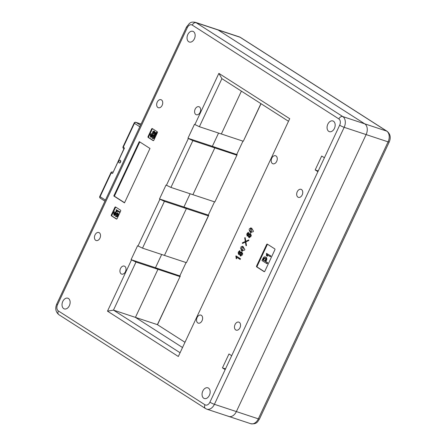 <?xml version="1.0" encoding="UTF-8"?>
<svg xmlns="http://www.w3.org/2000/svg" width="446" height="446" viewBox="0 0 446 446"><rect width="100%" height="100%" fill="white"/><g stroke="black" fill="none" stroke-linecap="round" stroke-linejoin="round"><path stroke-width="0.67" d="M239.117 253.813L240.5 252.386M240.433 252.141L239.535 251.533C238.298 251.6 237.963 252.291 238.532 253.618L239.262 253.885M238.532 253.618C239.797 253.551 240.132 252.854 239.535 251.533M240.522 255.056C241.933 255.151 242.356 254.376 241.799 252.743C240.366 252.681 239.937 253.451 240.522 255.056L241.42 255.413L242.368 254.973M242.719 254.142L242.384 252.938L241.799 252.743M242.568 250.223L243.299 247.725L241.922 246.961L241.364 249.509L243.154 250.418L244.681 250.05M244.837 249.554L243.884 247.92L241.922 246.961M242.624 251.081L241.754 250.557L240.427 247.97M240.706 247.151L242.485 246.337M241.169 250.362L242.15 246.203L243.488 246.922L242.301 250.998L241.169 250.362M247.72 235.443L249.108 234.016M249.041 233.771L248.138 233.163C246.9 233.23 246.566 233.921 247.134 235.248L247.87 235.516M247.134 235.248C248.405 235.181 248.74 234.484 248.138 233.163M249.13 236.687C250.535 236.781 250.964 236.006 250.401 234.373C248.968 234.312 248.545 235.081 249.13 236.687L250.028 237.043L250.97 236.603M251.321 235.772L250.986 234.568L250.401 234.373M251.176 231.853L251.901 229.355L250.529 228.592L249.966 231.139L251.761 232.048L253.289 231.68M253.445 231.184L252.492 229.551L250.529 228.592M251.226 232.712L250.357 232.188L249.035 229.601M249.308 228.781L251.092 227.967M249.771 231.992L250.758 227.834L252.096 228.553L250.908 232.628L249.771 231.992M197.104 317.541A4.226 2.888 108.3 0 1 200.901 315.116A4.226 2.888 108.3 0 1 202.049 320.707A4.226 2.888 108.3 0 1 198.253 323.133A4.226 2.888 108.3 0 1 197.104 317.541M271.759 158.179A4.226 2.888 108.3 0 1 275.556 155.749A4.226 2.888 108.3 0 1 276.698 161.34A4.226 2.888 108.3 0 1 272.902 163.771A4.226 2.888 108.3 0 1 271.759 158.179M120.504 268.514A4.226 2.888 108.3 0 1 124.3 266.084A4.226 2.888 108.3 0 1 125.443 271.675A4.226 2.888 108.3 0 1 121.646 274.106A4.226 2.888 108.3 0 1 120.504 268.514M195.153 109.147A4.226 2.888 108.3 0 1 198.955 106.722A4.226 2.888 108.3 0 1 200.098 112.314A4.226 2.888 108.3 0 1 196.301 114.739A4.226 2.888 108.3 0 1 195.153 109.147M327.827 124.194A5.631 3.847 108.3 0 1 332.889 120.955A5.631 3.847 108.3 0 1 334.416 128.409A5.631 3.847 108.3 0 1 329.354 131.648A5.631 3.847 108.3 0 1 327.827 124.194M297.248 191.752A4.226 2.888 108.3 0 1 301.044 189.327A4.226 2.888 108.3 0 1 302.193 194.919A4.226 2.888 108.3 0 1 298.391 197.344A4.226 2.888 108.3 0 1 297.248 191.752M235.036 324.56A4.226 2.888 108.3 0 1 238.839 322.129A4.226 2.888 108.3 0 1 239.981 327.721A4.226 2.888 108.3 0 1 236.185 330.151A4.226 2.888 108.3 0 1 235.036 324.56M157.221 102.134A4.226 2.888 108.3 0 1 161.023 99.703A4.226 2.888 108.3 0 1 162.166 105.295A4.226 2.888 108.3 0 1 158.369 107.726A4.226 2.888 108.3 0 1 157.221 102.134M95.015 234.936A4.226 2.888 108.3 0 1 98.811 232.511A4.226 2.888 108.3 0 1 99.954 238.103A4.226 2.888 108.3 0 1 96.158 240.528A4.226 2.888 108.3 0 1 95.015 234.936M202.813 391.064A5.631 3.847 108.3 0 1 207.875 387.83A5.631 3.847 108.3 0 1 209.403 395.284A5.631 3.847 108.3 0 1 204.34 398.523A5.631 3.847 108.3 0 1 202.813 391.064M62.786 301.446A5.631 3.847 108.3 0 1 67.853 298.207A5.631 3.847 108.3 0 1 69.375 305.661A5.631 3.847 108.3 0 1 64.313 308.9A5.631 3.847 108.3 0 1 62.786 301.446M187.799 34.571A5.631 3.847 108.3 0 1 192.862 31.332A5.631 3.847 108.3 0 1 194.389 38.791A5.631 3.847 108.3 0 1 189.327 42.024A5.631 3.847 108.3 0 1 187.799 34.571M240.422 252.358L241.721 251.789L240.695 256.049L240.204 255.809L239.535 254.17L238.515 254.426L239.558 250.635L240.422 252.358L241.007 252.553L242.022 251.934M246.487 245.501L246.025 245.763L245.411 242.106L242.423 243.455L242.379 242.819L245.3 241.476L244.698 237.869L245.161 237.606L245.802 241.28L248.762 239.915L248.823 240.511L245.857 241.877L246.487 245.501M231.691 355.707L228.971 353.968L222.454 367.878L225.174 369.617L231.691 355.707L324.409 157.767L321.694 156.028L315.177 169.937L317.892 171.677M138.004 246.014L159.924 199.217L164.423 201.341L142.503 248.138L137.591 245.752L131.074 259.661L135.985 262.053L113.474 310.115L180.078 352.747M166.442 185.302L188.363 138.505L192.862 140.629L170.941 187.426L166.029 185.04L159.512 198.949L159.924 199.217M288.501 121.284L221.896 78.652L199.379 126.714L194.467 124.328L187.95 138.243L188.363 138.505M194.88 124.59L218.875 73.367L289.71 118.703L178.328 356.488L107.492 311.152L131.486 259.923M114.884 207.373L111.327 214.966A0.702 0.479 -71.7 0 0 111.444 215.858L116.384 219.025A0.702 0.479 -71.7 0 0 117.092 218.657L120.649 211.064A0.702 0.479 -71.7 0 0 120.531 210.172L115.592 207.005A0.702 0.479 -71.7 0 0 114.884 207.373L115.469 207.568L111.913 215.156A0.702 0.479 -71.7 0 0 112.03 216.054L116.707 219.047M153.825 140.239L157.382 132.646A0.702 0.479 -71.7 0 0 157.265 131.754L152.326 128.587A0.702 0.479 -71.7 0 0 151.618 128.961L148.061 136.548A0.702 0.479 -71.7 0 0 148.178 137.44L153.117 140.607A0.702 0.479 -71.7 0 0 153.825 140.239M266.647 244.508L256.578 266.006A0.702 0.479 -71.7 0 0 256.695 266.903L264.104 271.647A0.702 0.479 -71.7 0 0 264.812 271.279L274.887 249.777A0.702 0.479 -71.7 0 0 274.769 248.885L267.355 244.14A0.702 0.479 -71.7 0 0 266.647 244.508L267.232 244.698L257.164 266.201A0.702 0.479 -71.7 0 0 257.281 267.098L264.428 271.675M139.269 141.605L113.791 195.989L124.501 202.846L149.979 148.457L139.269 141.605M249.024 233.988L250.323 233.42L249.297 237.679L248.807 237.439L248.143 235.8L247.117 236.057L248.166 232.266L249.024 233.988L249.609 234.183L250.624 233.565M240.165 259.466L236.536 257.147L236.642 258.752L236.14 258.429L235.979 255.859L240.5 258.752L240.165 259.466M227.878 416.007A8.446 5.77 -71.7 0 0 228.776 416.436L250.736 423.7A8.446 5.77 -71.7 0 0 258.334 418.844L388.081 141.85A8.446 5.77 -71.7 0 0 386.699 131.102L240.082 37.263A8.446 5.77 -71.7 0 0 239.179 36.828L217.224 29.564A8.446 5.77 -71.7 0 1 218.122 29.993L364.739 123.837L218.122 29.993A8.446 5.77 -71.7 0 0 217.224 29.564L195.264 22.3A8.446 5.77 108.3 0 1 196.168 22.729L342.779 116.568A8.446 5.77 108.3 0 1 344.167 127.322L214.415 404.316A8.446 5.77 108.3 0 1 206.821 409.172L228.776 416.436A8.446 5.77 -71.7 0 0 236.374 411.58L366.127 134.586L236.374 411.58L214.415 404.316A3.518 0.44 25.1 0 1 209.915 402.186L225.174 369.617M338.86 118.926A3.518 2.531 -57.4 0 1 342.779 116.568L386.699 131.102A3.518 2.531 -57.4 0 1 387.111 131.297C390.362 134.056 391.064 137.636 389.213 142.029A3.518 0.44 -154.9 0 1 388.081 141.85L366.127 134.586A8.446 5.77 108.3 0 0 364.739 123.837A8.446 5.77 108.3 0 1 366.127 134.586L344.167 127.322A3.518 0.44 25.1 0 1 339.668 125.198A4.928 3.367 -71.7 0 0 338.86 118.926L192.243 25.087A4.928 3.367 -71.7 0 0 187.287 27.669L57.534 304.657A4.928 3.367 -71.7 0 0 58.342 310.929L204.959 404.767A4.928 3.367 -71.7 0 0 209.915 402.186M261.027 103.701L243.299 141.248L221.339 133.984L241.409 91.14L221.339 133.984L199.379 126.714M237.16 154.65L214.86 201.96L237.16 154.65L212.352 146.316L214.821 147.894L192.901 194.69L214.821 147.894L212.352 146.316L218.557 133.064L212.352 146.316L187.95 138.243M214.515 201.843L208.31 215.095L183.914 207.022L186.383 208.605L164.463 255.402L186.383 208.605L183.914 207.022L190.119 193.77L183.914 207.022L159.512 198.949M184.973 342.299L157.388 324.643L180.284 276.068L155.47 267.734L157.945 269.317L135.428 317.379L182.525 347.523L135.428 317.379L157.945 269.317L155.47 267.734L161.681 254.482L155.47 267.734L131.074 259.661M266.925 255.993L266.502 255.72L266.463 253.339L270.878 255.982L270.555 256.667L269.969 256.472L266.898 254.504L266.925 255.993L267.511 256.182L267.483 254.699M266.061 257.27L265.119 256.902L266.061 257.27C266.937 257.927 267.059 258.964 266.44 260.386L265.872 261.601L267.695 262.766L267.243 263.731L266.658 263.536L262.003 260.559L263.023 258.385C263.714 257.002 264.534 256.567 265.476 257.074C266.351 257.732 266.474 258.769 265.855 260.196L265.286 261.406L267.109 262.571L266.658 263.536M267.622 244.308A0.702 0.479 -71.7 0 0 267.232 244.698M208.31 215.095L208.722 215.362L186.417 262.666L208.343 215.87L164.423 201.341M186.417 262.666L142.503 248.138M179.9 276.581L135.985 262.053M157.388 324.643L113.474 310.115L107.492 311.152M236.781 155.158L192.862 140.629M214.86 201.96L170.941 187.426M139.788 141.94L114.377 196.184L124.562 202.707M114.377 196.184L113.791 195.989M152.588 128.76A0.702 0.479 -71.7 0 0 152.203 129.15L148.646 136.744A0.702 0.479 -71.7 0 0 148.763 137.636L153.441 140.629M153.926 131.799L153.296 134.012L152.71 133.817L152.554 131.966L153.825 130.962L155.057 134.162L155.961 132.228L156.864 132.624L155.593 135.339L154.935 135.099L153.653 131.576L153.006 133.343L153.591 133.532M153.825 130.962L154.411 131.152L155.437 133.348M154.104 134.77L154.433 134.882C155.108 135.428 155.186 136.27 154.678 137.396C154.149 138.472 153.513 138.834 152.772 138.494M154.115 135.679L151.099 137.251M152.688 133.984L152.103 133.789L151.74 134.564L150.698 135.032L150.815 136.242L153.848 134.686C154.522 135.233 154.6 136.075 154.093 137.201C153.563 138.277 152.928 138.645 152.186 138.299L152.393 137.429L153.675 136.939L153.53 135.489L150.514 137.056L150.257 134.748C150.776 133.739 151.389 133.421 152.103 133.789L152.688 133.984L152.326 134.759L151.283 135.222L151.4 136.437M115.854 207.173A0.702 0.479 -71.7 0 0 115.469 207.568M116.545 211.75L116.216 211.532L116.183 209.659L119.784 211.783L119.528 212.318L116.529 210.579L116.545 211.75L117.136 211.939L117.114 210.774M117.488 212.937L117.816 213.043C118.491 213.595 118.575 214.431 118.062 215.563C117.532 216.633 116.897 217.001 116.155 216.656M117.499 213.846L114.488 215.418M116.077 212.145L115.492 211.956L115.129 212.725L114.081 213.194L114.198 214.403L117.231 212.853C117.906 213.4 117.989 214.236 117.476 215.368C116.947 216.444 116.311 216.806 115.57 216.466L115.776 215.591L117.058 215.1L116.913 213.651L113.903 215.223L113.646 212.915C114.159 211.906 114.778 211.582 115.492 211.956L116.077 212.145L115.715 212.92L114.667 213.389L114.784 214.598M114.081 213.194L114.667 213.389M114.962 212.63L115.715 212.92M115.62 214.353L116.205 214.548M114.633 215.49L113.903 215.223M115.776 215.591L116.339 215.78M117.476 215.368L118.062 215.563M116.378 216.767L115.57 216.466M116.183 209.659L119.784 211.783M119.199 211.588L118.943 212.129M150.698 135.032L151.283 135.222M151.573 134.469L152.326 134.759M152.231 136.186L152.816 136.381M151.25 137.323L150.514 137.056M152.393 137.429L152.956 137.613M154.093 137.201L154.678 137.396M152.995 138.6L152.186 138.299M155.961 132.228L156.864 132.624M156.278 132.429L155.007 135.144M153.006 133.343L152.71 133.817M263.424 258.964L264.01 259.159L265.036 258.044C264.394 257.654 263.859 257.966 263.424 258.964L262.973 259.923L264.768 261.077L265.219 260.113C265.704 259.148 265.638 258.451 265.024 258.033L264.729 257.888M267.109 262.571L267.695 262.766M265.286 261.406L265.872 261.601M265.855 260.196L266.44 260.386M264.01 259.159L263.558 260.118L264.835 260.938M262.973 259.923L263.558 260.118M266.463 253.339L270.878 255.982M270.293 255.787L269.969 256.472M221.896 78.652L218.875 73.367M318.238 170.952L315.177 169.937M225.514 368.892L222.454 367.878M249.565 237.735L248.807 237.439M249.392 237.634L248.729 235.995L248.143 235.8M247.413 236.112L246.766 234.696M247.29 233.225L248.45 232.416M245.93 242.278L245.411 242.106M242.975 243.204L242.379 242.819M242.964 243.014L245.885 241.665L245.3 241.476M245.885 241.665L245.818 241.286M245.239 238.047L244.698 237.869M248.807 240.333L246.387 241.476L245.802 241.28M240.963 256.104L240.204 255.809M240.79 256.004L240.121 254.365L239.535 254.17M238.811 254.482L238.158 253.066M238.682 251.594L239.848 250.786M240.232 259.327L236.536 257.147L236.363 256.483L235.778 256.288M236.642 258.596L236.14 258.429M236.363 256.483L236.497 256.188M179.872 275.806L186.077 262.555M180.284 276.068L157.499 324.716M236.748 154.388L242.959 141.137M228.776 416.436A8.446 5.77 -71.7 0 0 236.374 411.58L258.334 418.844A3.518 0.44 -154.9 0 0 259.46 419.017L389.213 142.029M243.299 141.248L260.916 103.634M208.343 215.87L208.722 215.362M120.331 160.32A1.41 0.964 -71.7 0 0 120.18 160.248A1.41 0.964 -71.7 0 0 118.87 161.168A1.41 0.964 -71.7 0 0 119.149 162.851A1.41 0.964 -71.7 0 0 119.299 162.924A1.41 0.964 -71.7 0 0 120.61 162.004A1.41 0.964 -71.7 0 0 120.331 160.32M120.208 162.628A1.41 0.964 108.3 0 1 120.738 161.028M139.804 126.753L134.452 123.325L123.364 146.99L124.423 148.161L124.033 149.048M124.01 148.59L112.587 173.433L111.171 173.02L100.088 196.686L105.44 200.109M324.409 157.767L339.668 125.198M387.111 131.297L240.5 37.458A3.518 2.531 -57.4 0 0 240.082 37.263L196.168 22.729A3.518 2.531 -57.4 0 0 192.243 25.087M257.281 267.098L256.695 266.903M257.164 266.201L256.578 266.006M148.763 137.636L148.178 137.44M148.646 136.744L148.061 136.548M152.203 129.15L151.618 128.961M112.03 216.054L111.444 215.858M111.913 215.156L111.327 214.966M206.821 409.172L205.5 408.542A3.518 2.531 -57.4 0 1 204.959 404.767M205.5 408.542L58.889 314.703A3.518 2.531 -57.4 0 1 58.342 310.929M58.889 314.703C55.639 311.944 54.936 308.364 56.787 303.971A3.518 0.44 25.1 0 0 57.534 304.657M56.787 303.971L186.54 26.983A3.518 0.44 25.1 0 0 187.287 27.669M135.868 122.31A1.41 1.41 0 0 0 134.151 123.051L134.452 123.325A1.41 1.015 -57.4 0 1 136.019 122.382A1.41 0.964 -71.7 0 0 135.868 122.31L141.075 124.033L136.019 122.382L140.507 125.254M124.423 148.161L112.587 173.433M110.876 172.747A1.41 1.41 0 0 1 112.543 171.989A1.41 1.026 106.2 0 1 112.565 172L112.543 171.989A1.41 1.026 106.2 0 0 111.171 173.02L110.876 172.747L99.787 196.407L100.088 196.686A1.41 1.015 -57.4 0 0 100.305 198.191L104.949 201.163M100.473 198.269A1.41 1.015 -57.4 0 1 100.305 198.191A1.41 1.41 0 0 1 99.787 196.407M123.364 146.99L123.068 146.717A1.41 1.41 0 0 0 123.297 148.256A1.41 0.959 137.9 0 1 123.364 146.99M195.264 22.3C190.855 21.603 190.42 22.941 189.455 23.359L186.54 26.983M259.46 419.017C257.587 421.621 257.007 424.469 250.736 423.7M240.5 37.458L239.179 36.828M134.151 123.051L123.068 146.717M123.865 148.886L123.297 148.256"/></g></svg>
